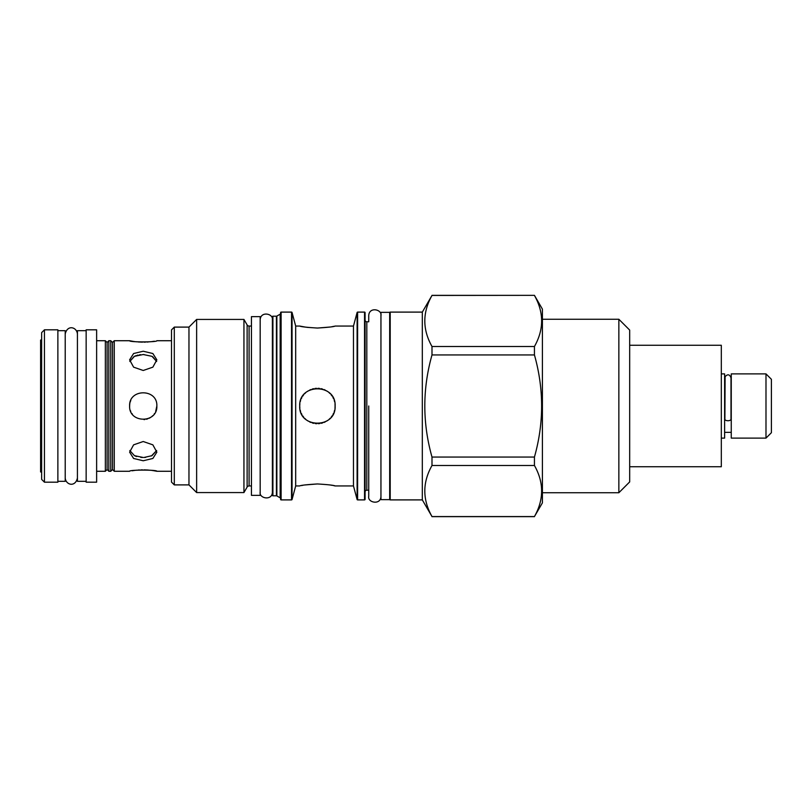 <?xml version="1.0" encoding="UTF-8"?>
<svg xmlns="http://www.w3.org/2000/svg" width="812" height="812" viewBox="0 0 812 812"><rect width="100%" height="100%" fill="white"/><g stroke="black" fill="none" stroke-linecap="round" stroke-linejoin="round"><path stroke-width="1.22" d="M260.175 316.639L260.175 495.361L251.446 495.361L251.446 316.639L260.175 316.639M251.446 326.059L249.091 326.059L249.091 485.941L251.446 485.941M249.091 326.059A2.274 2.274 0 0 1 247.122 324.922L247.122 487.078A2.274 2.274 180 0 1 249.091 485.941M247.122 487.078L243.945 492.569L196.636 492.569L188.963 484.896L174.296 484.896L174.296 327.104L188.963 327.104L188.963 484.896M247.122 324.922L243.945 319.431L243.945 492.569M243.945 319.431L196.636 319.431L196.636 492.569M196.636 319.431L188.963 327.104M174.296 327.104L171.505 329.905L171.505 482.095L174.296 484.896M334.97 408.426L335.133 406C336.209 428.858 298.633 428.858 299.709 406L299.851 408.274M300.186 410.111L300.623 411.623M301.222 413.176L301.922 414.577M302.734 415.906L303.718 417.236M304.703 418.332L305.88 419.439M307.017 420.332L308.215 421.134M309.575 421.885L310.854 422.453M312.305 422.961L313.777 423.336M315.289 423.59L316.792 423.702M318.284 423.691L319.755 423.559M321.187 423.316L322.577 422.95M323.978 422.463L325.277 421.875M326.657 421.113L327.906 420.281M329.124 419.307L330.271 418.19M331.245 417.084L332.189 415.774M332.961 414.506L333.63 413.135M334.209 411.664L334.625 410.243M353.474 326.059L353.474 485.941L357.107 499.512L357.107 312.488L353.474 326.059L335.133 326.059C334.077 326.718 328.17 327.378 317.421 328.048C306.672 327.378 300.765 326.718 299.709 326.059L295.68 326.059L295.68 485.941L292.046 499.512L292.046 312.488L295.68 326.059M353.474 485.941L335.133 485.941C334.077 485.282 328.17 484.622 317.421 483.952C306.672 484.622 300.765 485.282 299.709 485.941L295.68 485.941M299.872 403.544L299.709 406C298.633 383.142 336.209 383.142 335.133 406L334.991 403.737M306.946 327.348L317.421 328.048L330.139 327.023M331.803 326.728L332.879 326.525M333.285 326.454L334.239 326.251M299.709 326.059L306.165 327.236M335.133 485.941L333.62 485.617M332.473 485.393L330.139 484.977M317.421 483.952L304.804 484.967M302.998 485.272L301.546 485.556M357.107 312.488A0.528 0.528 0 0 1 357.615 312.102L364.547 312.102A0.528 0.528 0 0 1 365.075 312.62L365.075 499.38A0.528 0.528 180 0 1 364.547 499.898L357.615 499.898L357.615 312.102M357.107 499.512A0.528 0.528 0 0 0 357.615 499.898M380.95 315.675C382.279 309.382 369.034 306.428 368.739 315.675L368.739 321.785L366.811 321.785A1.746 1.746 0 0 1 365.075 320.04L365.075 491.96A1.746 1.746 180 0 1 366.811 490.215L368.739 490.215L368.739 496.325C367.328 502.689 380.848 505.44 380.95 496.325M380.95 499.644L380.95 312.356L389.679 312.356L389.679 499.644L380.95 499.644M389.679 499.38A0.528 0.528 180 0 0 390.207 499.898L390.207 312.102A0.528 0.528 0 0 0 389.679 312.62M422.321 312.102L422.321 499.898L431.994 516.554C422.423 499.532 422.423 482.511 431.994 465.499L431.994 457.054C422.423 423.022 422.423 388.978 431.994 354.945L431.994 346.501C422.423 329.489 422.423 312.468 431.994 295.446L422.321 312.102L390.207 312.102M422.321 499.898L390.207 499.898M534.438 295.446C544.02 312.468 544.02 329.489 534.438 346.501L534.438 354.945C544.02 388.978 544.02 423.022 534.438 457.054L534.438 465.499C544.02 482.511 544.02 499.532 534.438 516.554L542.406 502.872L542.406 309.128L534.438 295.345L431.994 295.446M431.994 346.501L534.438 346.501M431.994 516.554L534.438 516.554M431.994 465.499L534.438 465.499M431.994 457.054L534.438 457.054M431.994 354.945L534.438 354.945M618.856 319.258L618.856 492.742L629.676 481.922L629.676 330.078L618.856 319.258L542.406 319.258M618.856 492.742L542.406 492.742M629.676 345.262L721.31 345.262L721.31 466.738L629.676 466.738M721.31 438.115L724.619 438.115L724.619 373.885L721.31 373.885M730.993 419.286A3.055 1.441 180 0 1 727.938 420.728A3.055 1.441 180 0 1 724.883 419.286L725.106 376.656C727.684 373.896 729.653 374.281 730.993 377.813L730.993 419.286M731.257 406L731.257 373.885L765.99 373.885L765.99 438.115L731.257 438.115L731.257 406M765.99 438.115L771.4 432.705L771.4 379.295L765.99 373.885M292.046 499.512A0.528 0.528 0 0 1 291.538 499.898L291.538 312.102A0.528 0.528 0 0 1 292.046 312.488M291.538 499.898L281.114 499.898L281.114 312.102L291.538 312.102M280.597 471.539L280.597 499.38A0.528 0.528 0 0 0 281.114 499.898M280.597 499.38L280.597 312.62A0.528 0.528 0 0 1 281.114 312.102M280.597 312.62L280.597 340.461M280.597 313.422A0.873 0.873 0 0 1 280.16 314.183L280.16 497.817A0.873 0.873 180 0 1 280.597 498.578M280.16 497.817L276.862 495.919A0.873 0.873 180 0 0 276.425 495.797L272.913 495.797L272.913 316.203L276.425 316.203A0.873 0.873 0 0 0 276.862 316.081L276.862 495.919M280.16 314.183L276.862 316.081M272.913 316.203A0.528 0.528 0 0 0 272.385 316.721L272.385 495.279A0.528 0.528 180 0 0 272.913 495.797M334.656 401.899L334.229 400.407M333.62 398.824L332.91 397.413M332.088 396.063L331.093 394.744M330.108 393.637L328.911 392.511M327.804 391.648L326.617 390.856M325.267 390.115L323.998 389.547M322.537 389.039L321.055 388.664M319.532 388.41L318.02 388.298M316.507 388.309L315.046 388.44M313.625 388.694L312.244 389.06M310.854 389.547L309.565 390.125M308.184 390.887L306.936 391.719M305.708 392.703L304.561 393.81M303.576 394.936L302.643 396.236M301.871 397.504L301.211 398.844M300.633 400.346L300.227 401.737M335.051 404.244L335.051 407.756M112.513 342.471L114.259 340.725L114.259 471.275L112.513 469.529L110.767 471.275L110.767 340.725L112.513 342.471L112.513 469.529M129.737 404.193L129.615 405.99C128.783 388.44 157.67 388.44 156.848 406C157.67 423.559 128.783 423.559 129.615 406L129.646 406.944M130.773 400.499L130.346 401.615M130.042 402.61L129.91 403.168M171.505 340.725L156.848 340.725C157.67 342.278 128.783 342.278 129.615 340.725L133.138 341.365M133.401 341.405L134.741 341.598M135.492 341.69L136.771 341.832M138.02 341.943L142.506 342.156M143.937 342.156L145.541 342.116M146.931 342.055L148.434 341.943M149.692 341.832L150.971 341.69M151.722 341.598L153.062 341.405M153.691 341.304L154.25 341.213M143.227 370.485L152.859 367.156L156.848 359.838L152.859 353.535L143.227 351.231L133.604 353.535L129.615 359.838L133.604 367.156L143.227 370.485M130.438 410.659L130.762 411.471M131.849 413.47L132.376 414.221M143.988 419.591L144.739 419.53M146.383 419.246L147.652 418.87M149.114 418.281L150.23 417.672M151.753 416.617L152.889 415.602M154.118 414.171L154.656 413.409M156.807 406.964L156.848 406C157.63 388.42 128.834 388.42 129.615 406M114.259 471.275L129.615 471.275C128.783 469.722 157.67 469.722 156.848 471.275L153.316 470.635M153.062 470.595L151.722 470.402M150.971 470.31L149.692 470.168M148.434 470.057L143.957 469.843M142.526 469.843L140.923 469.884M139.522 469.945L138.02 470.057M136.771 470.168L135.492 470.31M134.741 470.402L133.401 470.595M132.772 470.696L132.214 470.787M143.227 460.769L152.859 458.465L156.848 452.162L152.859 444.844L143.227 441.515L133.604 444.844L129.615 452.162L133.604 458.465L143.227 460.769M155.691 411.481L156.848 406M142.374 457.471L140.76 457.359M136.649 456.537L135.046 455.948M144.018 457.471L152.006 455.674L156.655 450.528L151.418 455.948M145.693 457.359L144.089 457.471M129.808 450.528L134.457 455.674L143.227 457.481M107.103 342.471L108.849 340.725L108.849 471.275L107.103 469.529L105.357 471.275L105.357 340.725L107.103 342.471L107.103 469.529M96.628 482.186L96.628 329.814L86.153 329.814L86.153 482.186L96.628 482.186M86.153 481.313L77.424 481.313L77.424 333.996C76.795 326.901 67.294 324.516 65.214 333.996L65.214 478.004C65.843 485.099 75.343 487.484 77.424 478.004L77.424 330.687L86.153 330.687M57.875 330.687L65.214 330.687L65.214 481.313L57.875 481.313M57.875 329.814L57.875 482.186L44.437 482.186L44.437 329.814L57.875 329.814M44.437 482.186L41.645 479.395L41.645 332.605L44.437 329.814M41.645 340.025L40.6 340.025L40.6 471.975L41.645 471.975M152.615 356.641L156.655 361.472L152.006 356.326L143.227 354.519L134.457 356.326L129.808 361.472L134.041 356.539M134.975 356.082L136.274 355.585M137.299 355.27L138.01 355.088M139.461 354.803L140.577 354.661M143.227 354.519L144.018 354.529M272.385 406L272.385 492.011L272.385 406M368.739 406L368.739 496.325L368.739 406M364.547 499.898L364.547 312.102M366.811 321.785L366.811 490.215M276.425 316.203L276.425 495.797M431.994 295.345L534.438 295.345M431.994 516.655L534.438 516.655M731.257 432.36L724.619 432.36M114.259 340.725L129.615 340.725M156.848 471.275L171.505 471.275M108.849 340.725L110.767 340.725M108.849 471.275L110.767 471.275M96.628 340.725L105.357 340.725M96.628 471.275L105.357 471.275M260.175 492.052C258.764 498.416 272.284 501.156 272.385 492.052M272.385 319.948C273.715 313.655 260.469 310.702 260.175 319.948"/></g></svg>

